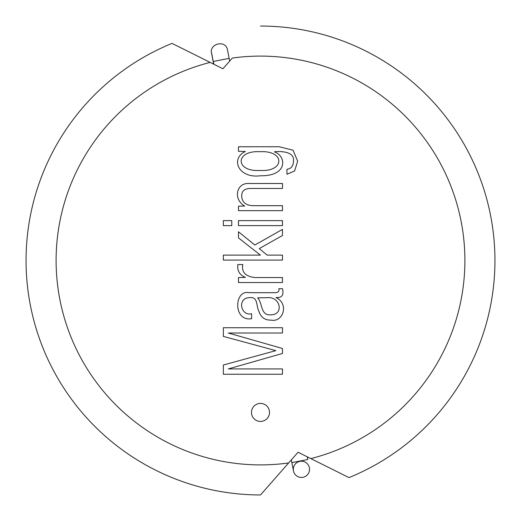 <?xml version="1.0" encoding="UTF-8"?>
<svg xmlns="http://www.w3.org/2000/svg" width="521" height="521" viewBox="0 0 521 521"><rect width="100%" height="100%" fill="white"/><g stroke="black" fill="none" stroke-linecap="round" stroke-linejoin="round"><path stroke-width="0.78" d="M212.184 55.018C206.961 44.48 225.691 38.502 227.54 50.114L229.689 61.081M302.988 477.301A8.115 8.115 0 0 0 309.389 467.773A8.115 8.115 0 0 0 299.862 461.372A8.115 8.115 0 0 0 293.46 470.899A8.115 8.115 0 0 0 302.988 477.301A8.115 8.115 0 0 0 309.389 467.773A8.115 8.115 0 0 1 302.988 477.301A8.115 8.115 0 0 1 293.46 470.899A8.115 8.115 0 0 0 302.988 477.301M222.929 68.772L232.353 58.052A204.395 204.395 0 0 1 461.078 221.191A204.395 204.395 0 0 1 310.842 458.597L348.992 477.607L298.071 452.228L288.647 462.948A204.395 204.395 0 0 1 59.922 299.809A204.395 204.395 0 0 1 210.158 62.403L222.929 68.772M223.346 374.247L282.48 374.247L282.48 368.927L228.315 368.927L282.48 353.472L282.48 348.503L228.315 333.01L282.48 333.01L282.48 327.729L223.346 327.729L223.346 336.403L275.856 350.633L223.346 365.019L223.346 374.247M257.602 297.849L266.947 297.693C280.48 295.974 284.323 314.984 270.77 314.801C260.318 315.869 262.688 302.655 257.602 297.849M251.61 318.702L251.61 313.74C240.715 316.397 236.964 297.953 249.285 297.693C258.201 296.351 255.928 305.241 258.865 311.252C260.865 317.341 264.942 320.298 271.083 320.122C283.085 322.597 289.396 303.925 276.091 297.615L276.091 297.458C281.809 298.09 283.952 295.173 282.519 288.706L278.852 288.706C279.386 291.265 278.188 292.594 275.264 292.685L249.207 292.685C234.072 289.148 232.894 321.887 251.61 318.702M238.481 282.519L282.48 282.519L282.48 277.55L255.043 277.55C245.502 276.514 241.418 272.177 242.779 264.538L237.817 264.538C237.075 270.725 239.614 275.01 245.424 277.393L238.481 277.55L238.481 282.519M223.346 260.083L282.48 260.083L282.48 255.121L267.104 255.121L259.295 248.576L282.48 235.485L282.48 229.377L254.841 245.026L238.481 231.78L238.481 237.895L260.402 255.121L223.346 255.121L223.346 260.083M223.346 225.632L231.78 225.632L231.78 220.624L223.346 220.624L223.346 225.632M238.481 225.632L282.48 225.632L282.48 220.624L238.481 220.624L238.481 225.632M238.481 210.653L282.48 210.653L282.48 205.684L252.952 205.684C245.762 205.391 242.005 202.161 241.679 195.987C241.672 190.96 244.681 188.446 250.705 188.459L282.48 188.459L282.48 183.496L249.285 183.496C236.195 182.409 232.946 199.432 244.675 206.042L238.481 206.199L238.481 210.653M238.481 151.324L245.345 151.487C230.289 158.436 237.999 178.677 260.441 175.766C288.458 176.189 286.198 155.786 274.593 151.995L274.593 151.722C281.913 151.103 294.678 151.78 293.473 161.022C293.382 165.971 291.2 168.732 286.934 169.299L286.934 174.268L294.625 170.934L297.654 161.184L293.056 150.211L279.321 146.753L238.481 146.753L238.481 151.324M259.966 170.445C234.932 172.054 234.932 150.152 259.966 151.722C285.13 150.152 285.13 172.054 259.966 170.445M260.5 403.404A9.02 9.02 0 0 1 268.308 416.93A9.02 9.02 0 0 1 252.692 416.93A9.02 9.02 0 0 1 260.5 403.404M260.5 494.95L288.647 462.948L260.5 494.95A234.45 234.45 0 0 1 172.008 43.393L210.158 62.403L172.008 43.393M260.5 26.05A234.45 234.45 0 0 1 348.992 477.607M291.311 459.919L291.845 462.635L307.768 459.515L307.351 456.852M214.007 64.324L213.219 61.485L229.162 58.359L229.364 59.42M213.603 64.122L211.611 53.253L213.753 64.2M307.24 456.8L307.768 459.515M291.845 462.635L293.46 470.899"/></g></svg>
